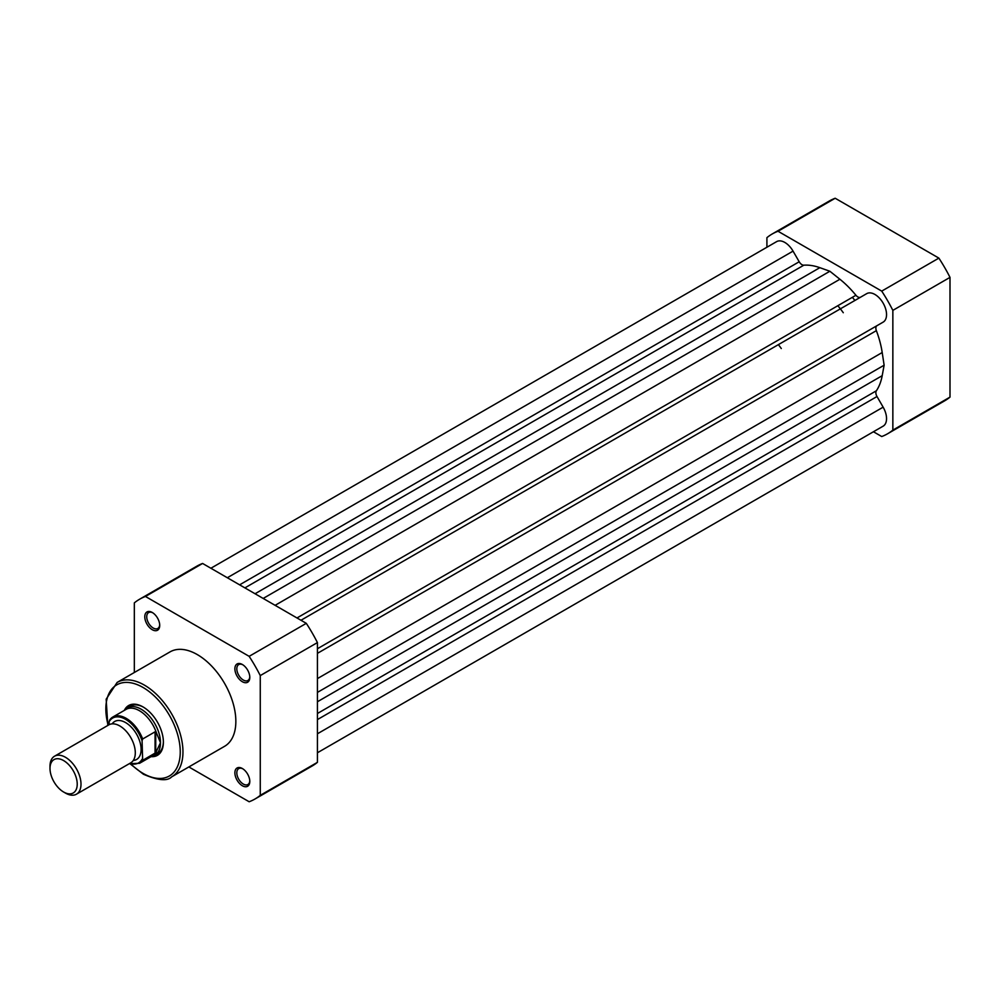 <?xml version="1.0" encoding="UTF-8"?>
<svg xmlns="http://www.w3.org/2000/svg" width="1000" height="1000" viewBox="0 0 1000 1000"><rect width="100%" height="100%" fill="white"/><g stroke="black" fill="none" stroke-linecap="round" stroke-linejoin="round"><path stroke-width="1.5" d="M837.825 305.712A68.5 39.55 60 0 1 840.375 308.85A68.5 39.55 -120 0 1 843.288 312.725M852.35 297.325A68.5 39.55 60 0 1 854.9 300.462A68.5 39.55 60 0 0 852.35 297.325M873.438 431.75L881.725 436.538A115.35 66.6 -120 0 0 887.55 433.787A115.35 66.6 -120 0 0 892.85 430.112L892.85 310.375A115.35 66.6 -120 0 0 881.725 291.112L778.025 231.25A115.35 66.6 -120 0 0 772.2 233.988A115.35 66.6 -120 0 0 766.912 237.662L766.912 247.237M887.55 433.787L944.712 400.788A115.35 66.6 -120 0 0 950 397.113L892.85 430.112M778.025 231.25L835.188 198.25A115.35 66.6 -120 0 0 829.362 200.987L772.2 233.988M835.188 198.25L938.875 258.113L881.725 291.112M892.85 310.375L950 277.375A115.35 66.6 -120 0 0 938.875 258.113M950 277.375L950 397.113M300.975 620.262L866.7 293.65A16.438 9.488 60 0 1 874.925 294.462A16.438 9.488 60 0 1 885.662 308.95A16.438 9.488 60 0 1 883.138 322.125L317.425 648.737M210.888 568.25L776.612 241.637A16.438 9.488 60 0 1 784.837 242.45A16.438 9.488 60 0 1 793.05 251.125L799.2 261.762L239.625 584.837M317.425 752.763L883.138 426.15A16.438 9.488 60 0 0 883.138 407.163L877 396.525A5.475 3.162 60 0 1 876.363 390.8A75.35 43.5 60 0 0 882.2 375.675L884.125 365.213L317.425 692.4M860.537 297.2A5.475 3.162 60 0 1 855.925 295.262A75.35 43.5 60 0 0 839.9 279.25L829.875 271.25L819.85 267.675A75.35 43.5 60 0 0 803.838 265.188A5.475 3.162 60 0 1 799.2 261.762M829.875 271.25L263.175 598.438M884.125 365.213L882.2 352.525A75.35 43.5 60 0 0 876.363 330.65A5.475 3.162 60 0 1 877 325.662M76.463 794.188L130.762 762.837A21.925 12.65 -120 0 0 135.3 752.8A21.925 12.65 -120 0 0 125.725 730.738A21.925 12.65 -120 0 0 108.837 724.862L54.538 756.213A21.925 12.65 60 0 1 71.425 762.087A21.925 12.65 60 0 1 81 784.15A21.925 12.65 60 0 1 76.463 794.188A21.925 12.65 60 0 1 65.5 793.1L63.612 792.013A19.25 11.113 -120 0 0 77.225 784.15A19.25 11.113 -120 0 0 63.612 760.575A19.25 11.113 -120 0 0 50 768.425A19.25 11.113 -120 0 0 63.612 792.013M50 768.425L50 766.25A21.925 12.65 60 0 1 54.538 756.213M133.275 760.475A21.925 12.65 -120 0 0 141.113 749.438A21.925 12.65 -120 0 0 129.575 725.475A21.925 12.65 -120 0 0 112.137 723.875M151.412 756.45L151.75 756.388A27.4 15.825 -120 0 0 154.812 755.275A27.4 15.825 -120 0 0 160.487 742.738L155.738 752.712L142.662 760.35A26.713 15.425 60 0 1 139.55 763.3L152.775 755.662A26.713 15.425 -120 0 0 156.35 751.975M109.138 721.75L109.725 719.963A26.713 15.425 60 0 1 112.837 717.025A26.713 15.425 60 0 1 142.662 738.988L142.075 740.763A25.888 14.95 -120 0 0 125.612 719.35A25.888 14.95 -120 0 0 109.138 721.75L109.138 724.7M142.075 740.763L142.662 760.35M142.662 738.988L155.062 731.825L156.35 732.613A26.713 15.425 -120 0 0 126.062 709.388L112.837 717.025L109.725 719.963M155.738 731.75L155.738 752.712M156.35 732.613L160.487 742.738A27.4 15.825 -120 0 0 148.525 715.163A27.4 15.825 -120 0 0 127.413 707.812A27.4 15.825 -120 0 0 124.913 709.912L124.7 710.175M155.062 731.825L155.062 753.2M781.287 348.525A68.5 39.55 -120 0 0 778.375 344.637M152.25 629.7A10.55 6.088 60 0 1 144.787 616.775A10.55 6.088 60 0 1 152.25 612.475L152.25 612.475A10.55 6.088 60 0 1 159.713 625.388A10.55 6.088 60 0 1 152.25 629.7M152.75 612.788A9.175 5.3 -120 0 0 148.625 612.575A9.175 5.3 -120 0 0 147.225 619.938A9.175 5.3 -120 0 0 153.225 628.025A9.175 5.3 -120 0 0 157.812 628.475A9.175 5.3 -120 0 0 159.688 624.8M242.338 785.738A10.55 6.088 60 0 1 234.887 772.825A10.55 6.088 60 0 1 242.338 768.512L242.338 768.512A10.55 6.088 60 0 1 249.8 781.438A10.55 6.088 60 0 1 242.338 785.738M242.85 768.825A9.175 5.3 -120 0 0 238.725 768.625A9.175 5.3 -120 0 0 237.312 775.975A9.175 5.3 -120 0 0 243.312 784.062A9.175 5.3 -120 0 0 247.9 784.525A9.175 5.3 -120 0 0 249.788 780.85M242.338 681.712A10.55 6.088 60 0 1 234.887 668.787A10.55 6.088 60 0 1 242.338 664.488L242.338 664.488A10.55 6.088 60 0 1 249.8 677.412A10.55 6.088 60 0 1 242.338 681.712M242.85 664.8A9.175 5.3 -120 0 0 238.725 664.587A9.175 5.3 -120 0 0 237.312 671.95A9.175 5.3 -120 0 0 243.312 680.037A9.175 5.3 -120 0 0 247.9 680.487A9.175 5.3 -120 0 0 249.788 676.812M124.35 710.375A28.775 16.612 60 0 1 143.05 706.938L143.05 706.938A28.775 16.612 60 0 1 163.388 742.175A28.775 16.612 60 0 1 151.062 756.65M143.537 707.225A27.4 15.825 -120 0 0 130.312 706.137L127.413 707.812M171.663 776.862L224.562 746.325A54.525 31.475 -120 0 0 232.913 702.638A54.525 31.475 -120 0 0 197.3 654.587A54.525 31.475 -120 0 0 170.037 651.888L117.137 682.425A54.525 31.475 60 0 1 144.4 685.125A54.525 31.475 60 0 1 180.025 733.175A54.525 31.475 60 0 1 171.663 776.862C167.387 781.363 157.975 780.487 143.45 774.262L130.3 763.988M188.85 766.938L249.15 801.75A115.35 66.6 -120 0 0 254.975 799.013L312.125 766.012A115.35 66.6 -120 0 0 317.425 762.337L317.425 642.588A115.35 66.6 -120 0 0 306.3 623.337L202.6 563.462A115.35 66.6 -120 0 0 196.775 566.213L139.625 599.212A115.35 66.6 -120 0 0 134.325 602.888L134.325 672.5M254.975 799.013A115.35 66.6 -120 0 0 260.262 795.337L260.262 675.588A115.35 66.6 -120 0 0 249.15 656.338L145.45 596.462A115.35 66.6 -120 0 0 139.625 599.212M317.425 762.337L260.262 795.337M260.262 675.588L317.425 642.588M306.3 623.337L249.15 656.338M145.45 596.462L202.6 563.462M154.812 755.275L157.713 753.6A27.4 15.825 -120 0 0 163.388 741.6M793.05 251.125L227.325 577.737M882.2 375.675L317.425 701.75M876.363 390.8L317.425 713.5M877 396.525L317.425 719.587M883.138 407.163L317.425 733.787M803.838 265.188L244.9 587.888M819.85 267.675L255.062 593.75M839.9 279.25L275.113 605.325M855.925 295.262L296.988 617.962M876.363 330.65L317.425 653.35M882.2 352.525L317.425 678.6M129.675 763.462A25.888 14.95 -120 0 0 142.075 759.237M131.1 764.212A52.613 30.375 -120 0 0 143.05 773.388A52.613 30.375 -120 0 0 180.25 751.9A52.613 30.375 -120 0 0 143.05 687.475A52.613 30.375 -120 0 0 108.175 725.25M129.312 763.675L139.55 763.3M107.812 725.462L106.163 699.188L117.137 682.425"/></g></svg>

